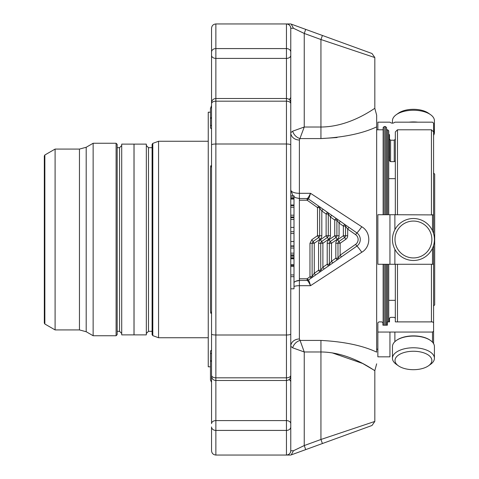 <?xml version="1.0" encoding="UTF-8"?>
<svg xmlns="http://www.w3.org/2000/svg" width="479" height="479" viewBox="0 0 479 479"><rect width="100%" height="100%" fill="white"/><g stroke="black" fill="none" stroke-linecap="round" stroke-linejoin="round"><path stroke-width="0.72" d="M290.765 455.05L215.861 455.05L215.861 420.604A4.311 3.048 180 0 0 211.55 423.652L211.55 361.663L210.473 360.328L210.473 370.836L210.473 366.794L208.245 366.794L208.245 112.206L210.473 112.206M208.245 337.737L158.561 337.737L158.561 141.263L208.245 141.263M152.801 143.359L152.801 335.641L152.094 334.629L152.094 144.371L152.801 143.359L158.561 141.263M152.094 147.676L148.484 147.676L146.329 145.52M146.329 334.881L146.329 144.119L134.042 144.119L134.042 334.881L146.329 334.881M134 144.119L134 334.881L121.714 334.881L121.714 144.119L134 144.119M117.175 331.324L119.558 331.324L121.714 333.48M117.175 147.676L119.558 147.676L121.714 145.52M116.098 335.743L116.098 143.257L117.175 144.335L117.175 334.665L116.098 335.743L93.142 335.743L93.142 143.257L86.19 147.269L86.19 331.725L93.142 335.743M44.858 324.014L44.858 154.986L44.319 155.92L44.319 323.08L44.858 324.014L55.097 329.923L79.454 329.923L86.19 331.725M55.097 329.923L55.097 149.077L79.454 149.077L79.454 329.923M345.844 239.266L344.605 237.5L338.898 241.5L337.665 239.734L343.371 235.734L344.605 237.5A2.155 2.155 0 0 0 345.527 235.734L343.371 235.734L343.371 226.082L345.527 226.082L345.527 235.734L347.682 235.734A4.311 4.311 0 0 1 345.844 239.266L340.138 243.266L338.898 241.5A2.155 2.155 0 0 0 337.982 243.266L337.982 258.205L340.138 255.181L355.598 244.356A5.928 5.928 0 0 0 355.598 234.644L347.682 229.1L345.527 226.082A2.155 2.155 0 0 0 344.605 224.316L343.371 226.082L339.06 223.064L336.905 220.041A2.155 2.155 0 0 0 335.983 218.28L334.749 220.041L336.905 220.041L336.905 235.734L334.749 235.734L335.983 237.5A2.155 2.155 0 0 0 336.905 235.734L339.06 235.734A4.311 4.311 0 0 1 337.222 239.266L331.516 243.266L330.276 241.5L335.983 237.5L337.222 239.266M337.665 239.734A4.311 4.311 0 0 0 335.827 243.266L335.827 258.205L337.06 259.965L328.438 266.007A2.155 2.155 0 0 0 329.36 264.24L327.205 264.24L328.438 266.007L324.127 269.024L322.894 267.258L320.738 270.276L318.583 270.276L319.816 272.042A2.155 2.155 0 0 0 320.738 270.276L320.738 243.266L322.894 243.266L321.654 241.5L327.361 237.5A2.155 2.155 0 0 0 328.283 235.734L328.283 214.005A2.155 2.155 0 0 0 327.361 212.239L326.127 214.005L328.283 214.005L330.438 217.023L331.672 215.257L348.916 227.333L318.739 206.204L317.505 207.563A2.155 0.407 0 0 1 319.661 207.97L319.661 235.734L317.505 235.686L318.739 237.5L313.032 241.5L311.799 239.734L317.505 235.686L317.505 207.563L307.123 200.204L308.362 198.935A2.155 2.155 0 0 0 307.123 198.546L307.177 198.546C307.889 198.288 309.003 196.546 310.524 193.306L361.783 226.753C371.111 232.07 371.129 246.901 361.783 252.247A8.622 0.539 55 0 0 356.837 246.122A8.083 8.083 0 0 0 356.837 232.878L348.916 227.333L347.682 229.1L347.682 235.734M311.799 239.734L309.961 243.314L312.116 243.266L312.116 276.311L314.272 273.293L318.583 270.276L318.583 243.266L320.738 243.266A2.155 2.155 0 0 1 321.654 241.5L320.421 239.734L326.127 235.734L328.6 239.266L322.894 243.266L322.894 267.258L327.205 264.24L327.205 243.266A4.311 4.311 0 0 1 329.043 239.734L334.749 235.734L334.749 220.041L330.438 217.023L330.438 235.734L326.127 235.734L326.127 214.005L321.816 210.988L319.661 207.97A2.155 2.155 0 0 0 318.739 206.204L331.672 215.257M319.978 239.266L318.739 237.5A2.155 2.155 0 0 0 319.661 235.734L321.816 235.734A4.311 4.311 0 0 1 319.978 239.266L314.272 243.266L313.032 241.5L312.116 243.266L314.272 243.266L314.272 273.293L315.505 275.06L311.194 278.077A2.155 2.155 0 0 0 312.116 276.311A2.155 0.473 180 0 1 309.961 276.79L311.194 278.077L324.127 269.024M290.765 375.554L290.765 450.739A4.311 4.311 0 0 1 289.52 453.769A4.311 4.311 0 0 0 290.765 450.739C290.531 453.332 289.094 454.769 286.454 455.05A4.311 4.311 0 0 0 289.346 453.942A4.311 4.311 0 0 1 286.454 455.05L286.454 143.999L215.861 143.999C213.227 144.059 211.79 144.365 211.55 144.915L211.55 102.817L211.55 165.441L210.473 167.668M210.473 311.332L211.55 313.559L211.55 376.183L211.55 144.915M210.473 311.099L210.473 167.901M210.473 108.541L211.55 105.524L210.473 108.541L210.473 118.672L211.55 117.337L211.55 28.261L211.55 101.129M211.55 112.206L211.55 105.524L211.55 112.206M211.55 369.686L211.55 382.356L210.473 379.949L210.473 353.34L211.55 353.646M210.473 366.794L210.473 379.949M215.861 455.05C213.227 454.769 211.79 453.332 211.55 450.739L211.55 426.927A4.311 3.491 180 0 0 215.861 430.417L286.454 430.417A4.311 3.491 0 0 0 290.765 426.927L290.765 323.99M332.749 262.989L328.438 266.007L332.749 262.989L331.516 261.223L329.36 264.24L329.36 243.266A2.155 2.155 0 0 1 330.276 241.5L329.043 239.734M290.765 423.652A4.311 3.048 -0 0 0 286.454 420.604L215.861 420.604L215.861 377.823L286.454 377.823A4.311 2.527 0 0 0 290.765 375.291L290.765 334.085C290.531 334.635 289.094 334.941 286.454 335.001L215.861 335.001C213.227 334.941 211.79 334.635 211.55 334.085M210.473 170.039L210.473 308.961M211.55 125.354L210.473 125.66L210.473 128.037L211.55 128.869M210.473 116.211L210.473 125.66M290.765 23.95L215.861 23.95C213.227 24.231 211.79 25.668 211.55 28.261M211.55 350.131L210.473 350.963L210.473 353.34M335.827 243.266L340.138 243.266L340.138 255.181L341.371 256.948L337.06 259.965A2.155 2.155 0 0 0 337.982 258.205L335.827 258.205L331.516 261.223L331.516 243.266L329.36 243.266A2.155 2.155 0 0 1 330.276 241.5M308.362 280.065L307.123 278.796L307.123 280.454A2.155 2.155 0 0 0 308.362 280.065L311.194 278.077L308.38 280.083C308.835 280.413 309.554 282.281 310.524 285.694L299.387 285.694L299.387 280.454L295.627 281.317L293.914 282.412M290.765 195.779L293.998 195.761L293.998 216.957L290.765 216.957L293.998 216.957M290.765 288.801L293.998 288.801L293.998 255.517L290.765 255.529L293.998 255.517M335.983 218.28L308.38 198.917A2.155 2.138 -90 0 0 307.177 198.546L299.387 198.546L295.627 197.683L293.914 196.588M290.765 189.923L292.897 195.6L290.765 189.923A8.622 3.383 -0 0 0 299.387 193.306L299.387 140.006A8.622 7.293 -0 0 1 290.765 132.713L292.681 131.18L304.237 127.019L304.237 33.44L305.716 29.393L291.22 24.112L293.459 28.261L304.237 33.44L320.942 39.523L322.421 35.47L371.997 53.516L374.829 57.564L320.942 39.523L320.942 127.019C350.61 126.893 374.782 107.799 374.829 108.392C374.847 107.751 350.61 126.905 320.942 127.019L320.942 138.575L337.06 137.545M309.961 243.314L309.961 276.79L307.123 278.796L299.387 278.796L299.387 200.204L307.123 200.204L307.123 198.546M293.998 217.7L290.765 217.7L293.998 217.7L293.998 219.454L290.765 219.454M293.998 254.9L290.765 254.9L293.998 254.9L293.998 219.454M290.765 300.183L290.765 55.348A4.311 3.048 180 0 1 286.454 58.396L286.454 23.95A4.311 4.311 0 0 1 289.346 25.058A4.311 4.311 0 0 0 286.454 23.95L286.454 23.95C289.094 24.231 290.531 25.668 290.765 28.261A4.311 4.311 0 0 0 289.52 25.231A4.311 4.311 0 0 1 290.765 28.261A4.311 4.311 0 0 0 289.52 25.231M305.716 449.607L304.237 445.56L293.459 450.739L291.22 454.888L322.421 443.53L320.942 439.477L374.829 421.436L371.997 425.484L322.421 443.53M299.387 278.796L299.387 280.454L307.123 280.454M341.371 256.948L356.837 246.122L355.598 244.356M339.06 235.734L339.06 223.064L340.294 221.298L348.916 227.333M321.816 235.734L321.816 210.988L323.05 209.221M293.998 197.12L290.765 197.12M293.998 198.336L290.765 198.336M293.998 199.036L290.765 199.036M293.998 205L290.765 205M293.998 258.091L290.765 258.091M293.998 256.876L290.765 256.876M293.998 258.792L290.765 258.792M293.998 264.743L290.765 264.743M293.998 265.402L290.765 265.402M293.998 266.444L290.765 266.444M289.52 453.769A4.311 4.311 0 0 0 290.765 450.739L290.765 426.927M211.55 375.291A4.311 2.527 0 0 0 215.861 377.823L215.861 101.177L286.454 101.177L286.454 143.999C289.094 144.059 290.531 144.365 290.765 144.915L290.765 145.047M289.059 99.375A4.311 3.048 180 0 0 290.765 96.944L290.765 178.817M211.55 52.073A4.311 3.491 -0 0 1 215.861 48.583L286.454 48.583A4.311 3.491 180 0 1 290.765 52.073L290.765 103.709A4.311 2.527 0 0 0 286.454 101.177L286.454 98.506L215.861 98.506L215.861 23.95M293.998 246.272L290.765 246.272M291.22 24.112L322.421 35.47M292.681 347.82L290.765 346.287A8.622 7.293 0 0 1 299.387 338.994L300.082 340.425A8.622 6.58 -45 0 0 292.681 347.82L304.237 351.981L304.237 445.56L320.942 439.477L320.942 351.981C350.61 352.107 374.782 371.201 374.829 370.608C374.847 371.249 350.61 352.095 320.942 351.981L320.942 340.425C344.084 341.653 362.657 345.557 376.662 352.125L376.662 126.875C362.615 133.455 344.042 137.359 320.942 138.575L300.082 138.575A8.622 6.58 45 0 1 292.681 131.18M320.942 340.425L300.082 340.425L304.237 351.981L320.942 351.981M290.765 289.077A8.622 3.383 180 0 1 290.795 288.801L290.765 289.077A8.622 8.622 0 0 1 290.771 289.017A8.622 8.622 0 0 0 290.765 289.077L290.765 346.287M293.998 286.436A8.622 3.383 180 0 1 299.387 285.694L299.387 338.994M299.387 280.454A8.622 8.622 0 0 0 293.998 282.347A8.622 8.622 0 0 1 299.387 280.454M308.38 280.083A2.155 2.138 90 0 1 307.177 280.454C307.889 280.712 309.003 282.454 310.524 285.694L361.783 252.247M308.38 198.917C308.835 198.587 309.554 196.719 310.524 193.306L299.387 193.306L299.387 200.204M299.387 140.006L304.237 127.019L320.942 127.019M290.765 132.713L290.765 28.261L293.459 28.261M332.157 352.849L362.639 363.471L374.829 370.608L374.829 421.436M361.783 226.753A8.622 0.539 -55 0 1 356.837 232.878L355.598 234.644M376.662 126.875L376.662 115.176L376.662 126.875M383.128 129.785L376.662 129.785M386.577 214.724L386.577 127.63L385.499 126.552L384.206 126.552L383.128 127.63L383.128 214.724M383.128 264.276L383.128 325.199M431.872 360.471A18.436 9.221 0 0 1 428.489 365.794A18.436 9.221 0 0 1 398.384 365.794A18.436 9.221 0 0 1 407.851 351.688A18.436 9.221 0 0 1 431.872 360.471M433.591 135.347A20.98 10.49 180 0 0 434.417 132.432L434.417 120.732A20.98 10.49 180 0 0 430.567 114.679L428.489 113.206A18.436 9.221 180 0 0 398.384 113.206L396.307 114.679A20.98 10.49 180 0 0 392.457 120.732L392.457 123.169M431.872 239.5A18.436 18.436 0 0 1 404.222 255.469A18.436 18.436 0 0 1 404.222 223.531A18.436 18.436 0 0 1 431.872 239.5M384.206 126.552L384.206 214.724M384.206 264.276L384.206 325.199M398.384 365.794L396.307 364.321A20.98 10.49 0 0 1 392.457 358.268A20.98 10.49 0 0 1 413.437 347.778A20.98 10.49 0 0 1 434.417 358.268A20.98 10.49 0 0 1 430.567 364.321L428.489 365.794M430.567 114.679A20.98 10.49 180 0 0 396.307 114.679M434.417 239.5A20.98 20.98 0 0 1 402.947 257.672A20.98 20.98 0 0 1 402.947 221.328A20.98 20.98 0 0 1 434.417 239.5M392.457 358.268L392.457 346.568A20.98 10.49 0 0 1 396.307 340.515A20.98 10.49 0 0 1 430.567 340.515A20.98 10.49 0 0 1 434.417 346.568L434.417 358.268M434.417 132.432A20.98 10.49 180 0 0 433.585 129.498M417.814 122.169A20.98 10.49 180 0 0 409.06 122.169M386.577 325.199L386.577 264.276M396.307 340.515L396.744 340.204A20.441 10.221 0 0 1 430.13 340.204L430.567 340.515M433.591 134.605A20.441 10.221 180 0 0 433.878 132.899A20.441 10.221 180 0 0 433.585 131.162M388.732 214.724L388.732 130.863L387.655 129.785L386.577 129.785M388.732 321.894L388.732 264.276M394.882 341.677L394.882 332.055L377.865 332.055L377.865 322.72L378.943 321.894L381.853 321.894L382.931 322.72L382.931 325.199L387.349 325.199L387.349 321.894L389.505 321.894L389.505 318.182L390.583 317.355L394.247 317.355L395.325 318.182L395.325 321.894L395.331 264.276M377.865 332.055L377.865 356.831L389.948 356.831L389.948 332.055M395.325 318.182L395.325 321.894L432.507 321.894L433.585 322.72L433.585 331.229L432.507 332.055L394.882 332.055M433.585 331.229L433.591 245.332M389.505 321.894L389.505 318.182M433.585 322.72L433.585 343.641M377.865 129.785L377.865 122.169L389.948 122.169C391.588 123.486 393.235 123.486 394.882 122.169L432.507 122.169L433.585 123.181L433.585 131.749M395.325 160.818L395.325 139.185L394.247 140.203L390.583 140.203L389.505 139.185L389.505 160.818L390.583 161.645L394.247 161.645L395.325 160.818M389.505 139.185L389.505 134.629L388.732 134.629M389.505 157.1L388.732 157.1M394.882 229.71L394.882 214.724L377.865 214.724L377.865 264.276L394.882 264.276L394.882 249.29M389.948 264.276L389.948 214.724M432.507 248.254L432.507 264.276L394.882 264.276M433.585 233.638L433.585 214.909L394.882 214.724M432.507 264.276L433.585 264.091L433.585 245.362M395.331 134.629L395.325 139.185M395.331 214.724L395.331 131.941L397.486 129.785L431.435 129.785L433.591 131.941L433.591 173.057L434.681 174.134L434.681 304.866L433.591 305.943M433.591 233.668L433.591 131.941M148.484 147.676L148.484 331.324L146.329 333.48M119.558 331.324L119.558 147.676M320.738 243.266A2.155 2.155 0 0 1 321.654 241.5M337.982 243.266A2.155 2.155 0 0 1 338.898 241.5M327.205 243.266L329.36 243.266M330.438 235.734A4.311 4.311 0 0 1 328.6 239.266M318.583 243.266A4.311 4.311 0 0 1 320.421 239.734M211.55 103.709A4.311 2.527 0 0 1 215.861 101.177L215.861 98.506C213.245 98.758 211.808 100.195 211.55 102.817M211.55 55.348A4.311 3.048 0 0 0 215.861 58.396L286.454 58.396L286.454 98.506C289.077 98.758 290.514 100.195 290.765 102.817M290.765 450.739L293.459 450.739M293.998 205.581L290.765 205.581M293.998 207.215L290.765 207.215M293.998 215.197L290.765 215.197M293.998 274.94L290.765 274.94M289.059 379.625A4.311 3.048 -0 0 1 290.765 382.056M289.346 25.058A4.311 4.311 0 0 0 286.454 23.95M293.998 227.387L290.765 227.387M293.998 233.471L290.765 233.471M293.998 241.524L290.765 241.524M293.998 248.032L290.765 248.032M293.998 253.14L290.765 253.14M286.454 455.05A4.311 4.311 0 0 0 289.346 453.942M385.499 325.199L385.499 264.276M385.499 214.724L385.499 126.552M387.655 321.894L387.655 264.276M387.655 214.724L387.655 129.785M432.507 332.055L432.507 342.192M394.247 161.645L394.247 140.203M390.583 140.203L390.583 161.645M432.507 214.724L432.507 230.746M397.486 321.894L397.486 264.276M397.486 214.724L397.486 129.785M431.435 321.894L431.435 264.276M431.435 214.724L431.435 129.785M433.603 173.057L433.603 233.698M433.603 245.296L433.603 305.943M152.801 335.641L158.561 337.737M152.094 331.324L148.484 331.324M116.098 143.257L93.142 143.257M86.19 147.269L79.454 149.077M44.858 154.986L55.097 149.077M210.467 108.32L210.844 107.859M210.473 312.793L211.562 313.625M290.765 376.183C290.514 378.805 289.077 380.242 286.454 380.494L215.861 380.494C213.245 380.242 211.808 378.805 211.55 376.183M210.473 166.207L211.562 165.369M293.998 195.761L290.765 195.761M293.998 276.7L290.765 276.7M293.998 231.71L290.765 231.71M293.998 245.925L290.765 245.925M376.662 115.176L374.829 108.392L374.829 57.564M374.829 370.608L376.662 363.824M377.865 349.215L376.662 349.215M395.331 178.661L388.732 178.661M395.331 300.339L388.732 300.339"/></g></svg>
